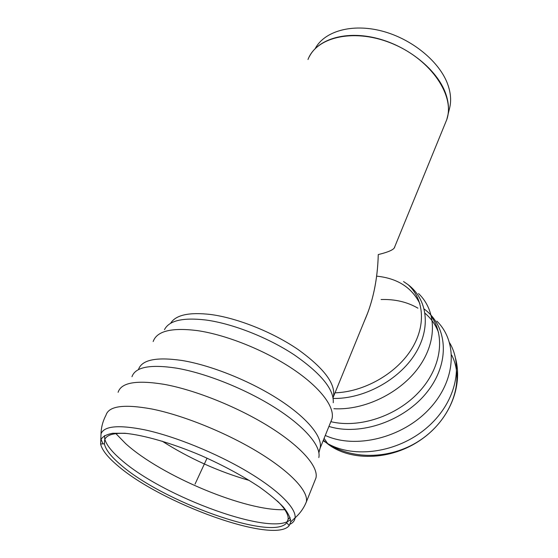 <?xml version="1.0" encoding="UTF-8"?>
<svg xmlns="http://www.w3.org/2000/svg" width="558" height="558" viewBox="0 0 558 558"><rect width="100%" height="100%" fill="white"/><g stroke="black" fill="none" stroke-linecap="round" stroke-linejoin="round"><path stroke-width="0.84" d="M315.186 48.616C324.372 31.234 351.924 23.143 382.063 31.081C412.195 38.948 439.774 61.847 447.788 84.488C450.711 92.754 451.359 100.44 449.734 107.561L449.664 107.834M364.123 321.631L368.022 312.117C374.327 294.757 377.738 275.575 378.261 254.567C387.329 252.39 392.658 250.2 394.248 248.003L394.75 246.769C394.576 249.342 389.079 251.944 378.261 254.567C377.578 279.851 372.863 302.206 364.123 321.631M127.475 433.517C114.069 432.645 106.459 434.766 104.646 439.871L104.409 443.861C105.602 449.56 110.889 456.423 120.27 464.437C162.022 501.454 272.911 541.539 286.728 522.755L288.137 519.275C288.612 514.706 285.047 508.638 277.431 501.063M117.159 465.184C160.474 503.323 274.627 544.678 289.218 525.559L290.725 521.89C290.502 517.817 288.067 512.893 283.415 507.103C277.486 500.91 269.514 494.235 259.512 487.085C242.8 475.946 223.395 465.456 201.299 455.621C172.289 443.261 144.062 435.107 124.873 433.266L112.786 433.266C106.62 434.368 102.63 436.516 100.817 439.711L100.593 443.938C101.905 449.832 107.422 456.918 117.159 465.184M207.06 458.167L195.049 484.093M445.124 123.639L446.784 119.579M446.867 119.321L447.614 116.608C449.26 109.396 448.576 101.591 445.556 93.186C437.242 70.015 408.561 46.46 377.445 38.453C346.309 30.362 318.2 38.844 309.278 56.742M307.995 59.504C316.623 36.263 356.095 27.767 393.843 44.263C431.69 60.48 455.105 96.185 446.791 119.565L445.005 123.918M333.098 397.708L333.419 396.682C335.867 383.981 324.045 368.224 297.944 349.42C272.541 332.066 237.241 317.976 210.652 314.489C189.043 312.013 175.686 314.956 170.588 323.333M319.448 450.132L320.111 448.22C322.908 437.291 307.73 418.214 279.049 399.619C250.416 381.051 211.057 365.225 182.027 360.482C156.233 356.764 141.704 359.805 138.44 369.605M318.827 457.56C321.38 446.546 305.533 427.226 275.959 408.282C246.42 389.365 206.021 373.128 176.328 368.113C150.116 364.172 135.336 367.038 131.974 376.706M330.755 421.946L331.975 418.912C335.1 407.242 320.536 387.559 292.545 368.838C264.59 350.138 225.892 334.674 197.072 330.566C171.439 327.434 156.805 331.096 153.171 341.538M333.252 402.709C334.144 389.519 321.143 373.567 294.247 354.86C268.119 337.569 232.693 323.633 205.979 320.02C182.926 317.321 169.095 320.536 164.471 329.673M162.092 441.127C189.378 458.474 218.464 471.587 249.335 480.466M115.904 433.615L125.648 443.617C161.443 476.19 246.713 511.742 284.789 509.635M104.486 435.61L104.688 438.637M104.855 439.341C106.571 445.068 111.879 451.771 120.786 459.443C162.971 497.164 274.397 537.668 290.592 519.31M290.083 524.206C293.083 522.734 294.75 520.607 295.098 517.817C296.298 508.199 278.602 490.196 247.424 471.636C216.288 453.11 174.71 436.23 144.696 429.82C118.603 424.645 104.046 425.984 101.019 433.831L100.858 438.581M101.012 439.223L103 443.889M304.877 505.164L306.349 501.928C308.714 491.668 291.276 472.403 259.072 452.671C226.932 432.966 183.254 415.236 151.741 408.979C123.953 403.936 108.698 406.015 105.978 415.215C102.853 421.088 101.2 427.295 101.019 433.831L100.817 439.711M314.845 480.724L315.968 477.927C318.632 466.976 301.752 447.132 270.17 427.261C238.643 407.41 195.551 390.021 164.205 384.35C136.543 379.859 121.177 382.509 118.108 392.309M408.233 284.789C424.408 299.827 426.319 326.465 410.758 350.361C395.266 374.251 363.649 391.981 335.002 392.825M424.213 309.048C447.467 326.151 450.543 362.016 427.637 391.367C404.982 420.816 360.363 436.342 328.941 426.424M431.536 316.679C445.57 336.669 441.225 368.189 418.793 392.183C396.459 416.212 359.073 428.516 330.901 421.681M418.549 293.557C436.272 310.464 437.618 340.589 419.177 366.683C400.846 392.776 364.66 410.542 333.879 408.714M403.553 281.567L408.024 284.608M408.114 284.671C427.449 299.29 431.439 327.978 415.061 354.03C398.81 380.089 363.795 399.082 333.217 398.454M376.643 276.154C397.456 278.282 411.888 287.496 419.937 303.803M381.079 299.527C394.959 299.081 407.242 301.962 417.928 308.169M425.05 313.275C431.188 318.534 435.686 324.944 438.539 332.505M451.645 355.062C465.121 380.591 451.966 419.142 419.7 440.597C387.594 462.261 344.307 461.145 323.41 440.081M449.595 342.786C464.103 366.857 455.168 404.006 426.193 428.3C397.359 452.719 354.086 458.815 327.588 443.519L323.138 440.743M436.865 321.129C458.041 341.914 456.172 380.64 428.997 409.286C402.053 438.072 355.272 449.35 325.286 435.442M449.734 107.561L446.791 119.565L394.248 248.003M333.077 397.589L368.022 312.117M318.897 452.664L320.111 448.22L331.975 418.912M288.137 519.275L290.097 517.461M104.409 443.861L100.593 443.938M286.728 522.755L289.218 525.559M290.725 521.89L295.098 517.817C300.092 513.36 303.845 508.066 306.349 501.928L315.968 477.927M455.6 358.536C463.084 387.008 449.106 420.362 421.13 439.551C393.25 458.809 353.918 460.901 327.588 443.519L324.107 438.351"/></g></svg>
